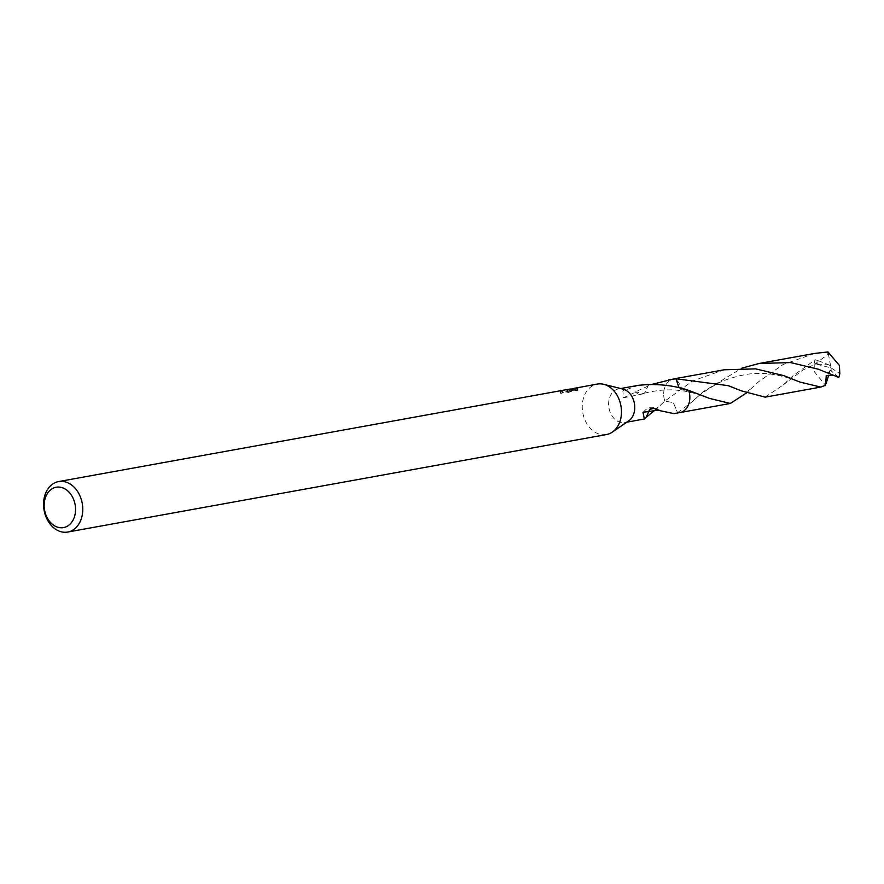 <?xml version="1.0" encoding="UTF-8"?>
<svg xmlns="http://www.w3.org/2000/svg" width="884" height="884" viewBox="0 0 884 884"><rect width="100%" height="100%" fill="white"/><g stroke="black" fill="none" stroke-linecap="round" stroke-linejoin="round"><path stroke-width="0.66" stroke-dasharray="4.42 3.31" d="M606.424 434.552A25.647 19.382 79.7 0 1 582.888 413.369A25.647 19.382 79.7 0 1 596.391 384.275A25.647 19.382 79.7 0 1 597.286 384.076M628.646 420.928A17.094 12.928 79.7 0 1 625.319 422.43A17.094 12.928 79.7 0 1 624.734 422.552A17.094 12.928 79.7 0 1 609.043 408.43A17.094 12.928 79.7 0 1 618.038 389.026A17.094 12.928 79.7 0 1 618.634 388.905A17.094 12.928 79.7 0 1 622.877 389.059M569.992 389.026L566.699 391.181L571.13 389.336M568.047 389.369L562.202 390.816A25.647 19.382 -100.3 0 0 560.323 391.778L568.81 389.269M674.757 413.502L677.542 412.729L673.354 402.596L664.823 401.137A17.094 12.928 79.7 0 1 666.006 384.75A17.094 12.928 79.7 0 1 673.111 379.07A17.094 12.928 79.7 0 1 673.707 378.938M724.261 369.777L692.68 380.882L664.823 401.137A17.105 12.928 79.7 0 1 666.017 384.75A17.105 12.928 79.7 0 1 673.122 379.059A17.105 12.928 79.7 0 1 673.321 379.004M679.796 412.585A17.094 12.928 79.7 0 1 677.542 412.729L677.553 412.74A17.105 12.928 79.7 0 0 679.409 412.662M638.447 385.313L622.844 390.861L623.496 397.8L635.474 392.153A17.094 12.928 79.7 0 1 635.618 391.789L651.541 384.485M577.351 388.529L577.606 389.7L572.324 390.662L575.948 389.689L567.086 392.938L570.478 390.673L560.699 393.502A23.934 18.089 79.7 0 1 562.567 392.507L569.44 391.126L567.152 391.524L566.777 389.822M562.567 392.507L562.202 390.816M567.152 391.524L577.981 390.242L577.595 388.485M571.462 391.424L571.086 389.667M560.699 393.502L560.323 391.778M571.407 390.595L571.197 389.645M577.981 390.242L577.65 388.286M577.661 390.54L576.932 389.612M572.324 390.662L572.07 389.49M575.948 389.689L575.583 388.01M567.086 392.938L566.699 391.181M571.97 389.026L573.893 388.396M658.945 410.066A11.404 8.619 -100.3 0 0 656.989 408.762A11.404 8.619 -100.3 0 0 653.431 407.999M645.928 417.513L649.685 409.391M679.244 412.684A17.116 12.94 79.7 0 1 677.564 412.751L673.365 402.585L664.812 401.126L656.503 408.905M679.011 387.689L684.481 391.104L688.702 390.385L684.47 391.126L675.973 378.772M648.757 384.54L644.69 392.839L642.823 393.745L635.618 391.789M644.679 392.839L644.723 392.827A11.404 8.619 -100.3 0 1 642.745 393.888A11.404 8.619 -100.3 0 1 635.474 392.153M648.458 384.463L644.69 392.839M765.168 397.148L782.937 385.126L793.434 375.468L815.203 359.733L818.33 360.716L817.324 363.169L815.291 363.777L828.396 354.042L826.529 351.987M838.761 377.413L831.225 370.926L830.993 367.843L814.164 363.589A17.094 12.928 79.7 0 1 815.203 359.733M814.164 363.589L814.319 371.689L825.534 385.28M664.812 401.126A17.116 12.94 79.7 0 1 664.193 398.861A17.116 12.94 79.7 0 1 673.155 379.037M677.564 412.751L692.515 401.513L703.023 391.822L741.941 368.12M814.672 353.423L783.036 364.562L758.549 381.777L746.428 392.982M837.115 376.164L833.833 375.357M818.33 360.716L829.291 365.037L830.993 367.843L839.8 373.567M831.225 370.926L830.231 370.263L826.264 375.623M830.231 370.263L828.639 375.357M829.291 365.037L815.291 363.777M830.573 365.644L828.396 354.042M831.192 370.937L830.993 367.843L829.258 365.037M828.33 353.699L827.999 351.954M620.734 388.529L618.634 388.905M575.617 389.745L570.478 390.673M570.081 390.739L568.357 391.048M569.34 389.711L569.616 391.004M643.011 412.287C647.629 408.121 647.552 406.463 656.989 408.762M654.425 408.275C655.121 409.193 657 408.264 660.094 405.513M626.822 422.176L624.734 422.552M709.443 398.397C704.57 395.921 696.249 393.49 684.47 391.115C674.625 389.943 673.741 389.424 660.326 390.308C652.061 391.358 646.226 392.507 642.823 393.734M623.496 397.8L642.745 393.888M692.515 401.513C697.465 396.352 705.134 390.75 715.51 384.728C725.897 378.098 749.046 373.17 754.185 373.7C768.097 372.584 783.301 375.357 799.81 382.021M831.789 374.484L834.883 375.512M741.378 390.85C748.881 392.419 743.853 393.325 750.538 389.104M782.937 385.126L802.771 370.12L817.324 363.158"/><path stroke-width="1.33" d="M573.893 388.396L597.286 384.076A25.647 19.382 79.7 0 1 603.65 384.308A25.647 19.382 79.7 0 1 620.933 405.867A25.647 19.382 79.7 0 1 612.303 432.121A25.647 19.382 79.7 0 1 607.319 434.364A25.647 19.382 79.7 0 1 606.424 434.552L67.725 532.046A25.647 19.382 79.7 0 1 44.2 510.864A25.647 19.382 79.7 0 1 57.703 481.769A25.647 19.382 79.7 0 1 58.598 481.57A25.647 19.382 79.7 0 1 82.124 502.764A25.647 19.382 79.7 0 1 68.621 531.859A25.647 19.382 79.7 0 1 67.725 532.046M603.65 384.308L622.877 389.059A17.094 12.928 79.7 0 1 634.403 403.424A17.094 12.928 79.7 0 1 628.646 420.928L612.303 432.121M568.81 389.269L569.992 389.026M575.307 388.065L571.948 388.949L577.351 388.529M576.567 387.932L577.274 388.772M577.639 388.286L571.086 389.667L566.777 389.833L568.047 389.369L58.598 481.57M55.493 487.371A20.52 15.514 79.7 0 1 74.93 503.703A20.52 15.514 79.7 0 1 64.223 527.45A20.52 15.514 79.7 0 1 44.786 511.118A20.52 15.514 79.7 0 1 55.493 487.371M651.541 384.485L673.707 378.938A17.094 12.928 79.7 0 1 675.962 378.794L679.011 387.689M673.321 379.004A17.105 12.928 79.7 0 1 675.984 378.783L728.162 385.645L741.378 390.85L765.168 397.148L820.75 387.082L799.81 382.021L783.677 375.589L755.676 368.871L724.261 369.777L673.719 378.916A17.116 12.94 79.7 0 1 675.973 378.772L668.669 379.855M746.428 392.982L730.35 403.447L709.443 398.397L688.691 390.385A17.105 12.928 79.7 0 1 680.404 412.463A17.094 12.928 79.7 0 1 679.796 412.585A17.116 12.94 79.7 0 1 679.244 412.684M620.734 388.529L638.447 385.313L648.458 384.463A17.094 12.928 -100.3 0 1 648.757 384.54C663.331 384.33 676.647 386.286 688.691 390.385A17.094 12.928 79.7 0 1 680.393 412.463A17.105 12.928 79.7 0 1 679.409 412.662M653.431 407.999A11.404 8.619 -100.3 0 0 649.696 409.391L645.917 417.767L644.326 418.983L643.011 412.287L658.945 410.066A17.094 12.928 79.7 0 1 658.79 410.43L673.995 413.624L679.796 412.585A17.116 12.94 79.7 0 0 689.332 392.662A17.116 12.94 79.7 0 0 688.713 390.397M571.197 389.645L571.042 388.916M571.13 389.336L571.97 389.026M649.685 409.391L654.425 408.275L658.79 410.43M656.503 408.905L645.928 417.513M833.833 375.357L826.264 375.623L825.534 385.28L820.75 387.082M673.155 379.037A17.116 12.94 79.7 0 1 673.719 378.916M818.551 369.28L838.761 377.413A17.094 12.928 79.7 0 0 839.8 373.567L839.435 365.501L827.999 351.954L814.672 353.423L759.08 363.479L790.594 362.573L818.551 369.28M741.941 368.12L759.08 363.479M826.131 383.358L825.214 385.568M828.639 375.357L826.253 382.982M644.546 418.972L626.822 422.176M730.35 403.447L679.818 412.607"/></g></svg>
